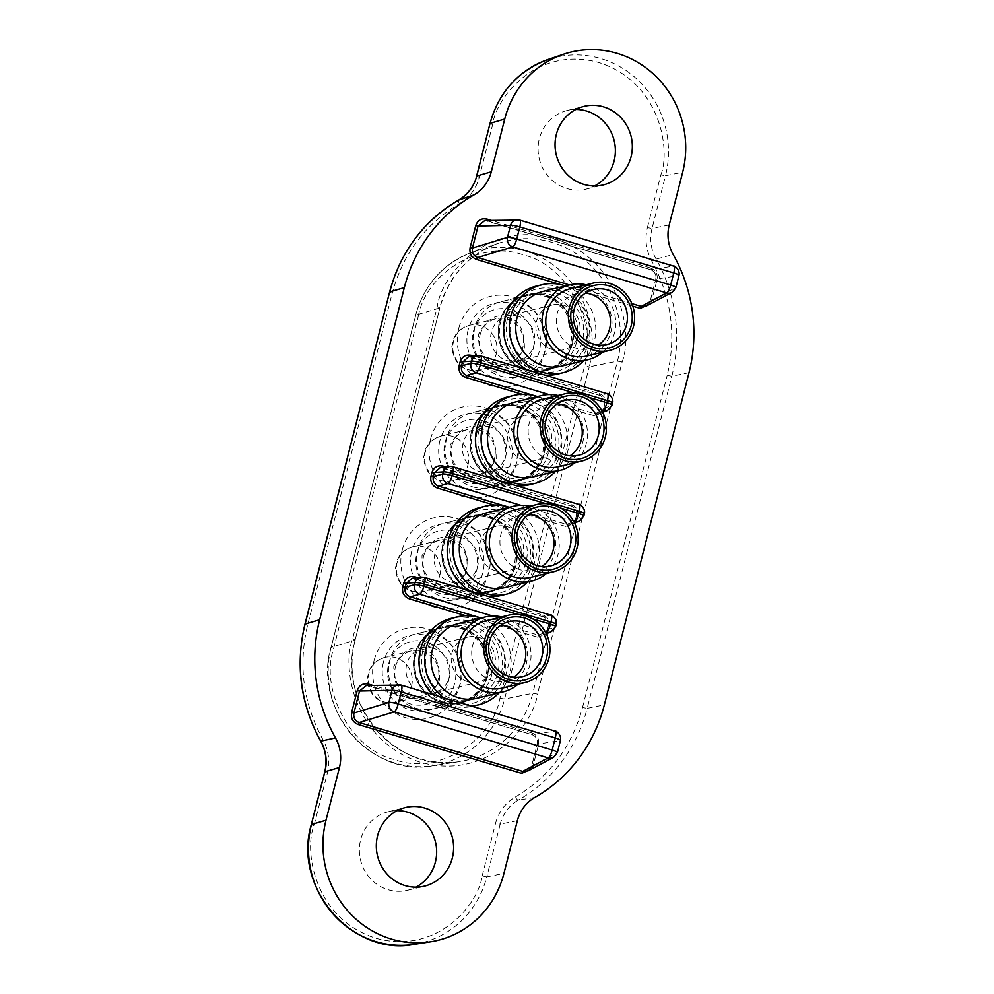 <?xml version="1.0" encoding="UTF-8"?>
<svg xmlns="http://www.w3.org/2000/svg" width="994" height="994" viewBox="0 0 994 994"><rect width="100%" height="100%" fill="white"/><g stroke="black" fill="none" stroke-linecap="round" stroke-linejoin="round"><path stroke-width="0.75" stroke-dasharray="4.97 3.73" d="M529.74 506.232A38.505 36.703 -103.8 0 1 531.852 506.791A38.505 36.703 -103.8 0 1 558.355 536.064A38.505 36.703 -103.8 0 1 546.228 573.55M505.263 587.553A38.505 36.703 76.2 0 0 532.908 551.136A38.505 36.703 76.2 0 0 505.511 513.239A38.505 36.703 76.2 0 0 486.948 512.742M530.697 577.352A34.653 33.038 76.2 0 0 555.571 544.575A34.653 33.038 76.2 0 0 530.92 510.481A34.653 33.038 76.2 0 0 514.209 510.034M508.94 507.362A45.239 43.127 -103.8 0 1 527.255 582.161M470.721 591.219A45.239 43.127 76.2 0 0 479.394 594.897A45.239 43.127 76.2 0 0 488.576 596.562M501.212 595.481A45.239 43.127 76.2 0 0 533.703 552.689A45.239 43.127 76.2 0 0 501.498 508.17A45.239 43.127 76.2 0 0 479.692 507.586M499.858 514.631A38.505 36.703 -103.8 0 1 527.255 552.515A38.505 36.703 -103.8 0 1 499.609 588.933A38.505 36.703 -103.8 0 1 481.046 588.436A38.505 36.703 -103.8 0 1 453.637 550.552A38.505 36.703 -103.8 0 1 481.295 514.134A38.505 36.703 -103.8 0 1 499.858 514.631M470.348 591.057A38.505 36.703 76.2 0 0 488.911 591.554A38.505 36.703 76.2 0 0 516.557 555.137A38.505 36.703 76.2 0 0 489.16 517.253A38.505 36.703 76.2 0 0 470.584 516.756A38.505 36.703 76.2 0 0 442.939 553.173A38.505 36.703 76.2 0 0 470.348 591.057M529.081 514.494A28.304 26.975 76.2 0 0 520.235 515.103A28.304 26.975 76.2 0 0 499.92 541.867A28.304 26.975 76.2 0 0 520.061 569.711A28.304 26.975 76.2 0 0 533.703 570.071A28.304 26.975 76.2 0 0 541.817 566.518M489.346 516.507A39.275 37.437 -103.8 0 1 517.29 555.161A39.275 37.437 -103.8 0 1 489.098 592.3A39.275 37.437 -103.8 0 1 470.15 591.79A39.275 37.437 -103.8 0 1 442.206 553.149A39.275 37.437 -103.8 0 1 470.411 515.998A39.275 37.437 -103.8 0 1 489.346 516.507M469.777 591.89A39.275 37.437 76.2 0 0 488.713 592.399A39.275 37.437 76.2 0 0 516.917 555.248A39.275 37.437 76.2 0 0 488.961 516.607A39.275 37.437 76.2 0 0 470.025 516.097A39.275 37.437 76.2 0 0 443.647 541.357A39.275 37.437 76.2 0 0 453.649 582.186A39.275 37.437 76.2 0 0 469.777 591.89M469.118 591.355A38.505 36.703 76.2 0 0 487.681 591.852A38.505 36.703 76.2 0 0 515.339 555.435A38.505 36.703 76.2 0 0 487.93 517.551A38.505 36.703 76.2 0 0 469.367 517.054A38.505 36.703 76.2 0 0 443.51 541.817A38.505 36.703 76.2 0 0 453.314 581.838A38.505 36.703 76.2 0 0 469.118 591.355M444.069 597.493A38.505 36.703 76.2 0 0 462.632 597.99A38.505 36.703 76.2 0 0 490.278 561.573A38.505 36.703 76.2 0 0 462.881 523.676A38.505 36.703 76.2 0 0 444.318 523.179A38.505 36.703 76.2 0 0 418.449 547.955A38.505 36.703 76.2 0 0 428.252 587.976A38.505 36.703 76.2 0 0 444.069 597.493M423.643 556.28A23.098 22.017 -103.8 0 1 439.497 540.227A23.098 22.017 -103.8 0 1 466.348 569.04A23.098 22.017 -103.8 0 1 450.493 585.106A23.098 22.017 -103.8 0 1 423.643 556.28M461.949 537.754A23.098 22.017 76.2 0 0 450.804 537.456A23.098 22.017 76.2 0 0 434.216 559.299A23.098 22.017 76.2 0 0 450.655 582.037A23.098 22.017 76.2 0 0 461.8 582.335A23.098 22.017 76.2 0 0 478.387 560.479A23.098 22.017 76.2 0 0 461.949 537.754M495.882 570.966A23.098 22.017 -103.8 0 1 479.443 548.228A23.098 22.017 -103.8 0 1 496.031 526.373A23.098 22.017 -103.8 0 1 507.176 526.671A23.098 22.017 -103.8 0 1 523.614 549.409A23.098 22.017 -103.8 0 1 507.027 571.264A23.098 22.017 -103.8 0 1 495.882 570.966M501.523 616.939A38.505 36.703 -103.8 0 1 503.635 617.51A38.505 36.703 -103.8 0 1 530.137 646.783A38.505 36.703 -103.8 0 1 518.011 684.27M477.045 698.26A38.505 36.703 76.2 0 0 504.691 661.842A38.505 36.703 76.2 0 0 477.294 623.959A38.505 36.703 76.2 0 0 458.719 623.462M502.467 688.072A34.653 33.038 76.2 0 0 527.354 655.294A34.653 33.038 76.2 0 0 502.691 621.2A34.653 33.038 76.2 0 0 485.979 620.753M480.723 618.069A45.239 43.127 -103.8 0 1 499.038 692.88M470.907 705.939A45.239 43.127 -103.8 0 1 456.83 704.224A45.239 43.127 -103.8 0 1 443.933 697.875M432.688 694.508A45.239 43.127 76.2 0 0 451.177 705.603A45.239 43.127 76.2 0 0 472.299 706.349M472.995 706.187A45.239 43.127 76.2 0 0 505.474 663.408A45.239 43.127 76.2 0 0 473.281 618.877A45.239 43.127 76.2 0 0 451.462 618.305M471.641 625.338A38.505 36.703 -103.8 0 1 499.038 663.234A38.505 36.703 -103.8 0 1 471.392 699.652A38.505 36.703 -103.8 0 1 452.817 699.155A38.505 36.703 -103.8 0 1 425.42 661.259A38.505 36.703 -103.8 0 1 453.065 624.841A38.505 36.703 -103.8 0 1 471.641 625.338M442.119 701.776A38.505 36.703 76.2 0 0 460.682 702.273A38.505 36.703 76.2 0 0 488.34 665.856A38.505 36.703 76.2 0 0 460.93 627.959A38.505 36.703 76.2 0 0 442.367 627.462A38.505 36.703 76.2 0 0 414.722 663.88A38.505 36.703 76.2 0 0 442.119 701.776M500.864 625.214A28.304 26.975 76.2 0 0 492.018 625.81A28.304 26.975 76.2 0 0 471.703 652.573A28.304 26.975 76.2 0 0 491.831 680.43A28.304 26.975 76.2 0 0 505.486 680.791A28.304 26.975 76.2 0 0 513.6 677.237M461.129 627.226A39.275 37.437 -103.8 0 1 489.073 665.868A39.275 37.437 -103.8 0 1 460.868 703.019A39.275 37.437 -103.8 0 1 441.932 702.509A39.275 37.437 -103.8 0 1 413.989 663.868A39.275 37.437 -103.8 0 1 442.181 626.717A39.275 37.437 -103.8 0 1 461.129 627.226M441.56 702.596A39.275 37.437 76.2 0 0 460.495 703.106A39.275 37.437 76.2 0 0 488.688 665.968A39.275 37.437 76.2 0 0 460.744 627.313A39.275 37.437 76.2 0 0 441.808 626.804A39.275 37.437 76.2 0 0 415.43 652.064A39.275 37.437 76.2 0 0 425.432 692.893A39.275 37.437 76.2 0 0 441.56 702.596M440.901 702.075A38.505 36.703 76.2 0 0 459.464 702.572A38.505 36.703 76.2 0 0 487.11 666.154A38.505 36.703 76.2 0 0 459.713 628.258A38.505 36.703 76.2 0 0 441.15 627.761A38.505 36.703 76.2 0 0 415.281 652.524A38.505 36.703 76.2 0 0 425.084 692.557A38.505 36.703 76.2 0 0 440.901 702.075M415.84 708.2A38.505 36.703 76.2 0 0 434.415 708.697A38.505 36.703 76.2 0 0 462.061 672.279A38.505 36.703 76.2 0 0 434.664 634.396A38.505 36.703 76.2 0 0 416.088 633.899A38.505 36.703 76.2 0 0 390.232 658.662A38.505 36.703 76.2 0 0 400.035 698.695A38.505 36.703 76.2 0 0 415.84 708.2M395.413 666.999A23.098 22.017 -103.8 0 1 411.28 650.933A23.098 22.017 -103.8 0 1 438.118 679.759A23.098 22.017 -103.8 0 1 422.264 695.812A23.098 22.017 -103.8 0 1 395.413 666.999M433.719 648.461A23.098 22.017 76.2 0 0 422.587 648.163A23.098 22.017 76.2 0 0 405.999 670.018A23.098 22.017 76.2 0 0 422.438 692.756A23.098 22.017 76.2 0 0 433.57 693.054A23.098 22.017 76.2 0 0 450.158 671.198A23.098 22.017 76.2 0 0 433.719 648.461M467.665 681.673A23.098 22.017 -103.8 0 1 451.226 658.947A23.098 22.017 -103.8 0 1 467.814 637.092A23.098 22.017 -103.8 0 1 478.959 637.39A23.098 22.017 -103.8 0 1 495.397 660.128A23.098 22.017 -103.8 0 1 478.81 681.971A23.098 22.017 -103.8 0 1 467.665 681.673M557.969 395.513A38.505 36.703 -103.8 0 1 560.082 396.072A38.505 36.703 -103.8 0 1 586.572 425.357A38.505 36.703 -103.8 0 1 574.457 462.831M533.48 476.834A38.505 36.703 76.2 0 0 561.125 440.417A38.505 36.703 76.2 0 0 533.728 402.533A38.505 36.703 76.2 0 0 515.165 402.036M558.914 466.646A34.653 33.038 76.2 0 0 583.801 433.869A34.653 33.038 76.2 0 0 559.137 399.762A34.653 33.038 76.2 0 0 542.426 399.315M537.158 396.643A45.239 43.127 -103.8 0 1 555.472 471.442M498.938 480.512A45.239 43.127 76.2 0 0 507.611 484.177A45.239 43.127 76.2 0 0 516.805 485.855M529.429 484.761A45.239 43.127 76.2 0 0 561.921 441.97A45.239 43.127 76.2 0 0 529.727 397.451A45.239 43.127 76.2 0 0 507.909 396.867M528.075 403.912A38.505 36.703 -103.8 0 1 555.472 441.796A38.505 36.703 -103.8 0 1 527.826 478.213A38.505 36.703 -103.8 0 1 509.263 477.716A38.505 36.703 -103.8 0 1 481.866 439.833A38.505 36.703 -103.8 0 1 509.512 403.415A38.505 36.703 -103.8 0 1 528.075 403.912M498.566 480.338A38.505 36.703 76.2 0 0 517.128 480.835A38.505 36.703 76.2 0 0 544.774 444.417A38.505 36.703 76.2 0 0 517.377 406.534A38.505 36.703 76.2 0 0 498.814 406.037A38.505 36.703 76.2 0 0 471.156 442.454A38.505 36.703 76.2 0 0 498.566 480.338M557.299 403.788A28.304 26.975 76.2 0 0 548.464 404.384A28.304 26.975 76.2 0 0 528.137 431.147A28.304 26.975 76.2 0 0 548.278 459.004A28.304 26.975 76.2 0 0 561.921 459.365A28.304 26.975 76.2 0 0 570.047 455.811M517.563 405.788A39.275 37.437 -103.8 0 1 545.52 444.442A39.275 37.437 -103.8 0 1 517.315 481.581A39.275 37.437 -103.8 0 1 498.379 481.084A39.275 37.437 -103.8 0 1 470.423 442.429A39.275 37.437 -103.8 0 1 498.628 405.291A39.275 37.437 -103.8 0 1 517.563 405.788M497.994 481.171A39.275 37.437 76.2 0 0 516.93 481.68A39.275 37.437 76.2 0 0 545.134 444.529A39.275 37.437 76.2 0 0 517.191 405.887A39.275 37.437 76.2 0 0 498.242 405.378A39.275 37.437 76.2 0 0 471.877 430.638A39.275 37.437 76.2 0 0 481.866 471.467A39.275 37.437 76.2 0 0 497.994 481.171M497.335 480.636A38.505 36.703 76.2 0 0 515.911 481.133A38.505 36.703 76.2 0 0 543.556 444.716A38.505 36.703 76.2 0 0 516.147 406.832A38.505 36.703 76.2 0 0 497.584 406.335A38.505 36.703 76.2 0 0 471.728 431.098A38.505 36.703 76.2 0 0 481.531 471.119A38.505 36.703 76.2 0 0 497.335 480.636M472.287 486.774A38.505 36.703 76.2 0 0 490.85 487.271A38.505 36.703 76.2 0 0 518.508 450.854A38.505 36.703 76.2 0 0 491.098 412.97A38.505 36.703 76.2 0 0 472.535 412.473A38.505 36.703 76.2 0 0 446.679 437.236A38.505 36.703 76.2 0 0 456.482 477.257A38.505 36.703 76.2 0 0 472.287 486.774M451.86 445.573A23.098 22.017 -103.8 0 1 467.714 429.507A23.098 22.017 -103.8 0 1 494.565 458.333A23.098 22.017 -103.8 0 1 478.71 474.387A23.098 22.017 -103.8 0 1 451.86 445.573M490.166 427.035A23.098 22.017 76.2 0 0 479.021 426.737A23.098 22.017 76.2 0 0 462.434 448.592A23.098 22.017 76.2 0 0 478.872 471.318A23.098 22.017 76.2 0 0 490.017 471.616A23.098 22.017 76.2 0 0 506.605 449.773A23.098 22.017 76.2 0 0 490.166 427.035M524.111 460.247A23.098 22.017 -103.8 0 1 507.661 437.509A23.098 22.017 -103.8 0 1 524.26 415.666A23.098 22.017 -103.8 0 1 535.393 415.964A23.098 22.017 -103.8 0 1 551.832 438.689A23.098 22.017 -103.8 0 1 535.244 460.545A23.098 22.017 -103.8 0 1 524.111 460.247M586.187 284.806A38.505 36.703 -103.8 0 1 588.299 285.365A38.505 36.703 -103.8 0 1 614.801 314.638A38.505 36.703 -103.8 0 1 602.675 352.124M561.697 366.115A38.505 36.703 76.2 0 0 589.355 329.697A38.505 36.703 76.2 0 0 561.945 291.814A38.505 36.703 76.2 0 0 543.383 291.317M587.131 355.927A34.653 33.038 76.2 0 0 612.018 323.149A34.653 33.038 76.2 0 0 587.355 289.055A34.653 33.038 76.2 0 0 570.643 288.608M565.375 285.937A45.239 43.127 -103.8 0 1 583.702 360.735M527.155 369.793A45.239 43.127 76.2 0 0 535.841 373.471A45.239 43.127 76.2 0 0 545.023 375.136M557.646 374.055A45.239 43.127 76.2 0 0 590.138 331.263A45.239 43.127 76.2 0 0 557.945 286.744A45.239 43.127 76.2 0 0 536.126 286.16M556.292 293.193A38.505 36.703 -103.8 0 1 583.702 331.089A38.505 36.703 -103.8 0 1 556.044 367.507A38.505 36.703 -103.8 0 1 537.481 367.01A38.505 36.703 -103.8 0 1 510.084 329.113A38.505 36.703 -103.8 0 1 537.729 292.696A38.505 36.703 -103.8 0 1 556.292 293.193M526.783 369.631A38.505 36.703 76.2 0 0 545.346 370.128A38.505 36.703 76.2 0 0 573.004 333.711A38.505 36.703 76.2 0 0 545.594 295.814A38.505 36.703 76.2 0 0 527.031 295.317A38.505 36.703 76.2 0 0 499.386 331.735A38.505 36.703 76.2 0 0 526.783 369.631M585.528 293.068A28.304 26.975 76.2 0 0 576.682 293.665A28.304 26.975 76.2 0 0 556.354 320.441A28.304 26.975 76.2 0 0 576.495 348.285A28.304 26.975 76.2 0 0 590.15 348.646A28.304 26.975 76.2 0 0 598.264 345.092M545.781 295.081A39.275 37.437 -103.8 0 1 573.737 333.723A39.275 37.437 -103.8 0 1 545.532 370.874A39.275 37.437 -103.8 0 1 526.596 370.364A39.275 37.437 -103.8 0 1 498.64 331.723A39.275 37.437 -103.8 0 1 526.845 294.572A39.275 37.437 -103.8 0 1 545.781 295.081M526.211 370.464A39.275 37.437 76.2 0 0 545.147 370.961A39.275 37.437 76.2 0 0 573.352 333.822A39.275 37.437 76.2 0 0 545.408 295.168A39.275 37.437 76.2 0 0 526.472 294.671A39.275 37.437 76.2 0 0 500.094 319.931A39.275 37.437 76.2 0 0 510.084 360.747A39.275 37.437 76.2 0 0 526.211 370.464M525.565 369.93A38.505 36.703 76.2 0 0 544.128 370.427A38.505 36.703 76.2 0 0 571.774 334.009A38.505 36.703 76.2 0 0 544.377 296.113A38.505 36.703 76.2 0 0 525.814 295.616A38.505 36.703 76.2 0 0 499.945 320.391A38.505 36.703 76.2 0 0 509.748 360.412A38.505 36.703 76.2 0 0 525.565 369.93M500.504 376.067A38.505 36.703 76.2 0 0 519.067 376.564A38.505 36.703 76.2 0 0 546.725 340.147A38.505 36.703 76.2 0 0 519.315 302.251A38.505 36.703 76.2 0 0 500.752 301.754A38.505 36.703 76.2 0 0 474.896 326.517A38.505 36.703 76.2 0 0 484.699 366.55A38.505 36.703 76.2 0 0 500.504 376.067M480.077 334.854A23.098 22.017 -103.8 0 1 495.944 318.788A23.098 22.017 -103.8 0 1 522.782 347.614A23.098 22.017 -103.8 0 1 506.928 363.68A23.098 22.017 -103.8 0 1 480.077 334.854M518.383 316.328A23.098 22.017 76.2 0 0 507.251 316.03A23.098 22.017 76.2 0 0 490.651 337.873A23.098 22.017 76.2 0 0 507.102 360.611A23.098 22.017 76.2 0 0 518.234 360.909A23.098 22.017 76.2 0 0 534.822 339.053A23.098 22.017 76.2 0 0 518.383 316.328M552.329 349.528A23.098 22.017 -103.8 0 1 535.89 326.802A23.098 22.017 -103.8 0 1 552.478 304.947A23.098 22.017 -103.8 0 1 563.61 305.245A23.098 22.017 -103.8 0 1 580.061 327.983A23.098 22.017 -103.8 0 1 563.461 349.826A23.098 22.017 -103.8 0 1 552.329 349.528M397.115 810.657A40.431 38.542 76.2 0 0 388.393 811.713A40.431 38.542 76.2 0 0 360.636 839.818A40.431 38.542 76.2 0 0 407.627 890.251A40.431 38.542 76.2 0 0 415.852 887.157M575.849 109.464A40.431 38.542 76.2 0 0 567.114 110.52A40.431 38.542 76.2 0 0 539.369 138.626A40.431 38.542 76.2 0 0 586.348 189.059A40.431 38.542 76.2 0 0 594.586 185.965M422.86 650.598A42.357 40.369 76.2 0 0 445.088 700.285A42.357 40.369 76.2 0 0 501.15 673.994A42.357 40.369 76.2 0 0 479.53 624.63A42.357 40.369 76.2 0 0 429.458 636.421A42.357 40.369 76.2 0 0 422.86 650.598M420.76 653.046A38.505 36.703 76.2 0 0 440.976 698.223A38.505 36.703 76.2 0 0 465.503 701.093A38.505 36.703 76.2 0 0 491.931 674.317A38.505 36.703 76.2 0 0 447.188 626.282A38.505 36.703 76.2 0 0 426.761 640.161A38.505 36.703 76.2 0 0 420.76 653.046M451.077 539.891A42.357 40.369 76.2 0 0 473.318 589.579A42.357 40.369 76.2 0 0 529.367 563.287A42.357 40.369 76.2 0 0 507.748 513.923A42.357 40.369 76.2 0 0 457.675 525.714A42.357 40.369 76.2 0 0 451.077 539.891M448.977 542.339A38.505 36.703 76.2 0 0 469.193 587.504A38.505 36.703 76.2 0 0 493.732 590.374A38.505 36.703 76.2 0 0 520.16 563.61A38.505 36.703 76.2 0 0 475.405 515.575A38.505 36.703 76.2 0 0 454.979 529.454A38.505 36.703 76.2 0 0 448.977 542.339M479.294 429.172A42.357 40.369 76.2 0 0 501.535 478.859A42.357 40.369 76.2 0 0 557.584 452.568A42.357 40.369 76.2 0 0 535.977 403.204A42.357 40.369 76.2 0 0 485.892 414.995A42.357 40.369 76.2 0 0 479.294 429.172M477.207 431.62A38.505 36.703 76.2 0 0 497.422 476.785A38.505 36.703 76.2 0 0 521.949 479.655A38.505 36.703 76.2 0 0 548.377 452.891A38.505 36.703 76.2 0 0 503.635 404.856A38.505 36.703 76.2 0 0 483.196 418.735A38.505 36.703 76.2 0 0 477.207 431.62M507.524 318.465A42.357 40.369 76.2 0 0 529.752 368.14A42.357 40.369 76.2 0 0 585.814 341.861A42.357 40.369 76.2 0 0 564.194 292.484A42.357 40.369 76.2 0 0 514.122 304.288A42.357 40.369 76.2 0 0 507.524 318.465M505.424 320.913A38.505 36.703 76.2 0 0 525.64 366.078A38.505 36.703 76.2 0 0 550.167 368.948A38.505 36.703 76.2 0 0 576.595 342.172A38.505 36.703 76.2 0 0 531.852 294.137A38.505 36.703 76.2 0 0 511.425 308.016A38.505 36.703 76.2 0 0 505.424 320.913M383.448 662.19A38.505 36.703 76.2 0 0 428.19 710.225A38.505 36.703 76.2 0 0 454.618 683.462A38.505 36.703 76.2 0 0 409.876 635.427A38.505 36.703 76.2 0 0 383.448 662.19M411.665 551.471A38.505 36.703 76.2 0 0 456.408 599.506A38.505 36.703 76.2 0 0 482.836 572.743A38.505 36.703 76.2 0 0 438.093 524.708A38.505 36.703 76.2 0 0 411.665 551.471M439.882 440.764A38.505 36.703 76.2 0 0 484.637 488.799A38.505 36.703 76.2 0 0 511.065 462.036A38.505 36.703 76.2 0 0 466.31 413.989A38.505 36.703 76.2 0 0 439.882 440.764M468.112 330.045A38.505 36.703 76.2 0 0 512.854 378.08A38.505 36.703 76.2 0 0 539.282 351.317A38.505 36.703 76.2 0 0 494.54 303.282A38.505 36.703 76.2 0 0 468.112 330.045M374.067 660.612A46.209 44.047 76.2 0 0 405.477 717.668A46.209 44.047 76.2 0 0 459.476 686.146A46.209 44.047 76.2 0 0 428.054 629.09A46.209 44.047 76.2 0 0 374.067 660.612M402.284 549.906A46.209 44.047 76.2 0 0 433.707 606.949A46.209 44.047 76.2 0 0 487.694 575.427A46.209 44.047 76.2 0 0 456.283 518.383A46.209 44.047 76.2 0 0 402.284 549.906M430.514 439.186A46.209 44.047 76.2 0 0 461.924 496.23A46.209 44.047 76.2 0 0 515.911 464.707A46.209 44.047 76.2 0 0 484.5 407.664A46.209 44.047 76.2 0 0 430.514 439.186M458.731 328.467A46.209 44.047 76.2 0 0 490.141 385.523A46.209 44.047 76.2 0 0 544.14 354.001A46.209 44.047 76.2 0 0 512.718 296.945A46.209 44.047 76.2 0 0 458.731 328.467M486.824 220.457L484.823 220.506L650.536 269.672L487.048 220.805L519.539 220.084L673.522 266.106A7.704 7.492 -98.8 0 1 678.753 275.599L655.816 279.165C656.512 274.568 654.773 271.412 650.585 269.672L673.522 266.106A7.704 2.038 -73.4 0 1 673.733 266.131M650.772 303.642L657.046 279.836C657.953 274.083 655.767 270.12 650.511 267.958L650.536 269.672C654.698 271.362 656.438 274.543 655.754 279.215L650.213 301.145L675.671 287.664A7.704 7.368 -117.9 0 1 672.056 292.373M657.046 279.836L655.754 279.215L650.213 301.145L646.535 305.879L650.151 301.194L651.455 301.816M603.83 411.827L605.918 405.502L604.687 404.831C605.396 400.234 603.656 397.066 599.457 395.326L468.485 356.834L471.181 356.486M522.31 394.32L593.753 415.666L594.772 413.69L599.295 413.541L603.768 408.435L604.687 404.831L612.354 403.266L611.807 405.403A7.704 7.356 -110.7 0 1 607.359 410.497M575.613 522.546L577.7 516.221L576.47 515.551C577.179 510.953 575.439 507.785 571.239 506.045L440.255 467.553L442.964 467.205M494.093 505.027L565.536 526.385L566.555 524.41L571.09 524.248L575.551 519.154L576.47 515.551L584.137 513.973L583.59 516.122A7.704 7.356 -110.7 0 1 579.142 521.204M547.383 633.253L549.471 626.928L548.253 626.27C548.961 621.66 547.209 618.492 543.01 616.765L412.038 578.259L414.734 577.912M465.875 615.746L537.319 637.104L538.338 635.116L542.873 634.955L547.334 629.873L548.253 626.27L555.907 624.692L555.373 626.829A7.704 7.356 -110.7 0 1 550.912 631.923M532.25 768.648L538.524 744.829C539.419 739.076 537.245 735.125 531.989 732.963L532.001 734.665L368.289 685.462M538.524 744.829L537.282 744.171C537.99 739.573 536.251 736.405 532.051 734.678L554.987 731.112A7.704 7.492 -98.8 0 1 560.218 740.605L537.282 744.171L531.678 766.15L557.149 752.669A7.704 7.368 -117.9 0 1 553.521 757.378M532.921 766.809L531.616 766.2L528.013 770.884C530.759 768.586 531.964 767.02 531.616 766.2L537.22 744.22C537.916 739.548 536.176 736.368 532.001 734.665L366.301 685.512L401.017 685.09L554.987 731.112A7.704 2.038 -73.4 0 1 555.199 731.124M477.592 355.666A7.704 7.318 -97.2 0 1 480.5 355.914L607.123 393.761A7.704 7.418 -101.6 0 1 612.354 403.266A7.704 1.131 14.3 0 0 612.639 403.055M449.375 466.385A7.704 7.318 -97.2 0 1 452.282 466.633L578.893 504.467A7.704 7.418 -101.6 0 1 584.137 513.973A7.704 1.131 14.3 0 0 584.422 513.761M421.158 577.104A7.704 7.318 -97.2 0 1 424.065 577.352L550.676 615.187A7.704 7.418 -101.6 0 1 555.907 624.692A7.704 1.131 14.3 0 0 556.205 624.481M418.263 316.378C426.165 272.008 482.363 239.181 523.416 254.986C566.12 264.205 598.848 323.597 584.609 366.09L499.945 698.235C492.042 742.605 435.832 775.432 394.792 759.627C352.075 750.408 319.347 691.016 333.599 648.523L418.263 316.378L415.666 315.148L439.721 308.016A96.169 91.672 -103.8 0 1 498.454 243.294A96.169 91.672 -103.8 0 1 591.095 265.696A96.169 91.672 -103.8 0 1 617.473 361.145L532.809 693.29L537.468 694.085C534.039 723.234 489.359 781.446 420.611 762.311C352.522 740.555 341.75 665.756 352.609 638.831L437.273 306.686C440.702 277.537 485.383 219.314 554.13 238.461C622.219 260.204 632.992 335.003 622.132 361.94L537.468 694.085M454.556 531.293A32.293 30.789 76.2 0 0 417.294 551.658A32.293 30.789 76.2 0 0 425.519 585.23A32.293 30.789 76.2 0 0 438.776 593.207A32.293 30.789 76.2 0 0 476.511 571.177A32.293 30.789 76.2 0 0 454.556 531.293M451.065 538.835C440.553 534.238 430.862 539.891 422.015 555.795C422.077 574.37 427.718 584.596 438.913 586.485C449.437 591.082 459.116 585.441 467.963 569.525C467.901 550.962 462.272 540.736 451.065 538.835M439.77 575.551A23.098 22.017 76.2 0 0 412.92 546.725A23.098 22.017 76.2 0 0 397.066 562.79A23.098 22.017 76.2 0 0 423.916 591.616A23.098 22.017 76.2 0 0 439.77 575.551M426.339 642.012A32.293 30.789 76.2 0 0 389.076 662.364A32.293 30.789 76.2 0 0 397.302 695.937A32.293 30.789 76.2 0 0 410.559 703.926A32.293 30.789 76.2 0 0 448.294 681.884A32.293 30.789 76.2 0 0 426.339 642.012M422.848 649.554C412.324 644.957 402.645 650.61 393.798 666.514C393.86 685.077 399.489 695.315 410.696 697.204C421.22 701.801 430.899 696.148 439.746 680.244C439.683 661.681 434.055 651.443 422.848 649.554M411.553 686.27A23.098 22.017 76.2 0 0 384.703 657.444A23.098 22.017 76.2 0 0 368.849 673.51A23.098 22.017 76.2 0 0 395.699 702.323A23.098 22.017 76.2 0 0 411.553 686.27M482.773 420.586A32.293 30.789 76.2 0 0 445.511 440.938A32.293 30.789 76.2 0 0 453.736 474.511A32.293 30.789 76.2 0 0 466.994 482.488A32.293 30.789 76.2 0 0 504.741 460.458A32.293 30.789 76.2 0 0 482.773 420.586M479.282 428.128C468.77 423.519 459.091 429.172 450.245 445.088C450.294 463.651 455.935 473.877 467.143 475.778C477.654 480.375 487.333 474.722 496.192 458.818C496.13 440.243 490.489 430.017 479.282 428.128M467.988 464.832A23.098 22.017 76.2 0 0 441.15 436.018A23.098 22.017 76.2 0 0 425.283 452.071A23.098 22.017 76.2 0 0 452.133 480.897A23.098 22.017 76.2 0 0 467.988 464.832M511.003 309.867A32.293 30.789 76.2 0 0 473.74 330.219A32.293 30.789 76.2 0 0 481.953 363.792A32.293 30.789 76.2 0 0 495.223 371.781A32.293 30.789 76.2 0 0 532.958 349.739A32.293 30.789 76.2 0 0 511.003 309.867M507.512 317.409C496.988 312.812 487.308 318.465 478.462 334.369C478.524 352.932 484.153 363.17 495.36 365.059C505.871 369.656 515.563 364.003 524.41 348.099C524.347 329.536 518.706 319.298 507.512 317.409M496.217 354.125A23.098 22.017 76.2 0 0 469.367 325.299A23.098 22.017 76.2 0 0 453.512 341.364A23.098 22.017 76.2 0 0 480.351 370.178A23.098 22.017 76.2 0 0 496.217 354.125M650.511 267.958L491.235 220.357M560.604 284.582L632.818 306.164M605.918 405.502C606.812 399.75 604.638 395.786 599.37 393.624L473.939 356.138M593.753 415.666L603.035 412.92M577.7 516.221C578.595 510.456 576.408 506.505 571.152 504.331L445.722 466.845M565.536 526.385L574.805 523.627M549.471 626.928C550.378 621.175 548.191 617.212 542.935 615.05L417.505 577.564M537.319 637.104L546.588 634.346M531.989 732.963L372.713 685.363M689.004 372.7L671.845 376.192A152.616 145.472 76.2 0 0 656.152 259.099L673.174 254.514M669.223 224.967L652.052 228.458A39.922 38.058 76.2 0 0 656.152 259.099L651.89 261.248C646.1 250.587 644.609 239.392 647.392 227.663L652.052 228.458L665.495 175.714L682.667 172.223M647.392 227.663L660.836 174.919L665.495 175.714A94.852 90.417 76.2 0 0 639.477 81.583A94.852 90.417 76.2 0 0 548.104 59.478M414.336 944.3A94.852 90.417 76.2 0 0 486.762 876.907L503.933 873.415M660.836 174.919C670.726 150.417 660.911 82.365 598.972 62.572C536.412 45.152 495.757 98.133 492.639 124.648L479.195 177.404C476.027 189.009 469.441 197.794 459.414 203.733C425.357 223.936 402.968 253.756 392.22 293.23L307.556 625.363C298.088 665.21 303.182 703.255 322.851 739.511C328.641 750.184 330.132 761.379 327.349 773.096L313.905 825.84C304.015 850.342 313.831 918.406 375.769 938.199C438.329 955.607 478.984 902.639 482.102 876.112L486.762 876.907L500.206 824.163L517.377 820.671M534.772 797.499L518.247 800.145A39.922 38.058 76.2 0 0 500.206 824.163L495.546 823.367C498.715 811.75 505.3 802.978 515.327 797.039A3.852 1.118 -119.7 0 0 518.247 800.145A152.616 145.472 76.2 0 0 587.181 708.337L604.352 704.845M515.327 797.039C549.384 776.836 571.786 747.003 582.521 707.542L587.181 708.337L671.845 376.192L667.185 375.397C676.653 335.562 671.559 297.504 651.89 261.248M569.425 284.943L631.861 303.605M480.5 355.914L471.367 357.07L599.394 395.326L607.123 393.761A7.704 2.038 -73.4 0 1 607.384 393.773M599.37 393.624L599.394 395.326C603.557 397.028 605.309 400.209 604.613 404.893L603.706 408.497L611.807 405.403A7.704 1.131 14.3 0 0 612.093 405.192M604.998 409.106L603.706 408.497L599.307 413.529M537.481 396.569L594.772 413.69L602.041 410.944M452.282 466.633L443.15 467.776L571.165 506.045L578.893 504.467A7.704 2.038 -73.4 0 1 579.167 504.492M571.152 504.331L571.165 506.045C575.34 507.735 577.079 510.928 576.396 515.6L575.476 519.203L583.59 516.122A7.704 1.131 14.3 0 0 583.876 515.911M576.781 519.825L575.476 519.203L571.09 524.248M509.263 507.275L566.555 524.41L573.824 521.664M424.065 577.352L414.92 578.496L542.948 616.752L550.676 615.187A7.704 2.038 -73.4 0 1 550.949 615.199M542.935 615.05L542.948 616.752C547.122 618.454 548.862 621.635 548.179 626.319L547.259 629.923L555.373 626.829A7.704 1.131 14.3 0 0 555.658 626.618M548.564 630.531L547.259 629.923L542.873 634.955L546.265 633.675M481.034 617.995L538.338 635.116L545.594 632.37M492.639 124.648L490.03 123.43M479.195 177.404L476.586 176.174M459.414 203.733A3.852 1.118 60.3 0 1 458.594 200.142M392.22 293.23L389.623 292M307.556 625.363L304.959 624.145M322.851 739.511L320.627 741.126M327.349 773.096L324.752 771.866M313.905 825.84L311.308 824.622M482.102 876.112L495.546 823.367M582.521 707.542L667.185 375.397M601.693 410.323L549.036 394.581M573.476 521.03L520.819 505.3M545.246 631.749L492.602 616.007M622.132 361.94L617.473 361.145L589.256 366.885A93.846 89.448 76.2 0 0 563.523 273.748A93.846 89.448 76.2 0 0 473.119 251.88A93.846 89.448 76.2 0 0 415.803 315.048L331.151 647.193L355.069 640.161L439.87 307.916C448.853 276.059 468.385 254.514 498.454 243.294L473.119 251.88C443.572 262.938 424.413 284.023 415.666 315.148L331.151 647.193A93.846 89.448 76.2 0 0 432.949 765.703A93.846 89.448 76.2 0 0 504.604 699.03L589.256 366.885L584.609 366.09M437.273 306.686L439.87 307.916L355.069 640.161A96.169 91.672 -103.8 0 0 459.39 761.615A96.169 91.672 -103.8 0 0 532.809 693.29L504.604 699.03L499.945 698.235M352.609 638.831L355.206 640.061C335.997 703.267 396.606 774.45 459.39 761.615L432.949 765.703C371.284 778.203 312.29 708.821 331.002 647.293L333.599 648.523M589.007 397.389L574.023 392.916M560.79 508.108L545.805 503.623M532.573 618.815L517.576 614.342M678.989 275.413A7.704 1.131 14.3 0 1 678.753 275.599L675.671 287.664A7.704 1.131 -165.7 0 0 675.908 287.477M560.454 740.406A7.704 1.131 14.3 0 1 560.218 740.605L557.149 752.669A7.704 1.131 -165.7 0 0 557.385 752.47M418.449 547.955L415.902 564.281C416.71 572.556 419.915 579.539 425.519 585.23L428.252 587.976M499.609 588.933L488.911 591.554M520.235 515.103L537.207 510.941M487.681 591.852L462.632 597.99M439.497 540.227L412.92 546.725C399.041 552.043 399.638 556.578 397.463 559.436L395.326 568.406C397.6 585.888 407.13 593.617 423.916 591.616L450.493 585.106M469.367 517.054L444.318 523.179M533.703 570.071L550.664 565.921M481.295 514.134L470.584 516.756M496.031 526.373L450.804 537.456M507.027 571.264L461.8 582.335M390.232 658.662L387.672 674.988C388.492 683.276 391.698 690.258 397.302 695.937L400.035 698.695M471.392 699.652L460.682 702.273M492.018 625.81L508.978 621.66M459.464 702.572L434.415 708.697M411.28 650.933L384.703 657.444C370.824 662.749 371.408 667.297 369.246 670.155L367.109 679.126C369.383 696.595 378.913 704.336 395.699 702.323L422.264 695.812M441.15 627.761L416.088 633.899M505.486 680.791L522.446 676.641M453.065 624.841L442.367 627.462M467.814 637.092L422.587 648.163M478.81 681.971L433.57 693.054M446.679 437.236L444.119 453.562C444.939 461.837 448.145 468.82 453.736 474.511L456.482 477.257M527.826 478.213L517.128 480.835M548.464 404.384L565.424 400.234M515.911 481.133L490.85 487.271M467.714 429.507L441.15 436.018C427.258 441.324 427.855 445.871 425.68 448.729L423.543 457.7C425.83 475.169 435.36 482.898 452.133 480.897L478.71 474.387M497.584 406.335L472.535 412.473M561.921 459.365L578.881 455.215M509.512 403.415L498.814 406.037M524.26 415.666L479.021 426.737M535.244 460.545L490.017 471.616M474.896 326.517L472.336 342.843C473.156 351.13 476.362 358.113 481.953 363.792L484.699 366.55M556.044 367.507L545.346 370.128M576.682 293.665L593.642 289.515M544.128 370.427L519.067 376.564M495.944 318.788L469.367 325.299C455.488 330.617 456.072 335.152 453.91 338.01L451.773 346.981C454.047 364.45 463.577 372.191 480.351 370.178L506.928 363.68M525.814 295.616L500.752 301.754M590.15 348.646L607.11 344.496M537.729 292.696L527.031 295.317M552.478 304.947L507.251 316.03M563.461 349.826L518.234 360.909M407.627 890.251L424.587 886.101M586.348 189.059L603.321 184.909M440.976 698.223L445.088 700.285M469.193 587.504L473.318 589.579M497.422 476.785L501.535 478.859M525.64 366.078L529.752 368.14M465.503 701.093L428.19 710.225M493.732 590.374L456.408 599.506M521.949 479.655L484.637 488.799M550.167 368.948L512.854 378.08M388.393 811.713L405.353 807.55M567.114 110.52L584.087 106.358M426.761 640.161L429.458 636.421M454.979 529.454L457.675 525.714M483.196 418.735L485.892 414.995M511.425 308.016L514.122 304.288M447.188 626.282L409.876 635.427M475.405 515.575L438.093 524.708M503.635 404.856L466.31 413.989M531.852 294.137L494.54 303.282M602.712 412.249L599.295 413.541M574.495 522.968L571.078 524.26"/><path stroke-width="1.49" d="M546.228 573.55A38.505 36.703 -103.8 0 1 531.604 581.092A38.505 36.703 -103.8 0 1 513.041 580.595A38.505 36.703 -103.8 0 1 485.644 542.712A38.505 36.703 -103.8 0 1 513.289 506.294A38.505 36.703 -103.8 0 1 529.74 506.232M513.289 506.294L486.948 512.742A38.505 36.703 76.2 0 0 459.29 549.16A38.505 36.703 76.2 0 0 486.7 587.056A38.505 36.703 76.2 0 0 505.263 587.553L531.604 581.092M553.534 504.94A34.653 33.038 -103.8 0 1 578.197 539.046A34.653 33.038 -103.8 0 1 553.31 571.823A34.653 33.038 -103.8 0 1 536.598 571.376A34.653 33.038 -103.8 0 1 511.935 537.269A34.653 33.038 -103.8 0 1 536.822 504.492A34.653 33.038 -103.8 0 1 553.534 504.94M536.822 504.492L514.209 510.034A34.653 33.038 76.2 0 0 489.321 542.811A34.653 33.038 76.2 0 0 513.985 576.905A34.653 33.038 76.2 0 0 530.697 577.352L553.31 571.823M527.255 582.161A45.239 43.127 -103.8 0 1 506.865 594.089A45.239 43.127 -103.8 0 1 485.047 593.505A45.239 43.127 -103.8 0 1 452.854 548.986A45.239 43.127 -103.8 0 1 485.345 506.194A45.239 43.127 -103.8 0 1 507.151 506.778A45.239 43.127 -103.8 0 1 508.94 507.362M488.576 596.562A45.239 43.127 76.2 0 0 501.212 595.481L506.865 594.089M552.913 507.338A32.156 30.652 76.2 0 0 515.352 529.28A32.156 30.652 76.2 0 0 537.207 568.978A32.156 30.652 76.2 0 0 574.78 547.035A32.156 30.652 76.2 0 0 552.913 507.338M550.85 511.314A28.304 26.975 76.2 0 0 537.207 510.941A28.304 26.975 76.2 0 0 516.88 537.717A28.304 26.975 76.2 0 0 537.021 565.561A28.304 26.975 76.2 0 0 550.664 565.921A28.304 26.975 76.2 0 0 570.991 539.158A28.304 26.975 76.2 0 0 550.85 511.314M541.817 566.518A28.304 26.975 76.2 0 0 553.67 538.673A28.304 26.975 76.2 0 0 533.89 515.464A28.304 26.975 76.2 0 0 529.081 514.494M485.345 506.194L479.692 507.586A45.239 43.127 76.2 0 0 447.462 545.532A45.239 43.127 76.2 0 0 470.721 591.219M518.011 684.27A38.505 36.703 -103.8 0 1 503.386 691.812A38.505 36.703 -103.8 0 1 484.823 691.315A38.505 36.703 -103.8 0 1 457.414 653.431A38.505 36.703 -103.8 0 1 485.072 617.013A38.505 36.703 -103.8 0 1 501.523 616.939M485.072 617.013L458.719 623.462A38.505 36.703 76.2 0 0 431.073 659.879A38.505 36.703 76.2 0 0 458.47 697.763A38.505 36.703 76.2 0 0 477.045 698.26L503.386 691.812M525.304 615.659A34.653 33.038 -103.8 0 1 549.968 649.753A34.653 33.038 -103.8 0 1 525.081 682.53A34.653 33.038 -103.8 0 1 508.381 682.083A34.653 33.038 -103.8 0 1 483.718 647.989A34.653 33.038 -103.8 0 1 508.605 615.211A34.653 33.038 -103.8 0 1 525.304 615.659M508.605 615.211L485.979 620.753A34.653 33.038 76.2 0 0 461.104 653.518A34.653 33.038 76.2 0 0 485.768 687.624A34.653 33.038 76.2 0 0 502.467 688.072L525.081 682.53M443.933 697.875A45.239 43.127 -103.8 0 1 425.233 652.337A45.239 43.127 -103.8 0 1 457.116 616.914A45.239 43.127 -103.8 0 1 478.934 617.498A45.239 43.127 -103.8 0 1 480.723 618.069M499.038 692.88A45.239 43.127 -103.8 0 1 478.648 704.808A45.239 43.127 -103.8 0 1 470.907 705.939M472.299 706.349A45.239 43.127 76.2 0 0 472.995 706.187L478.648 704.808M524.695 618.057A32.156 30.652 76.2 0 0 487.135 639.987A32.156 30.652 76.2 0 0 508.99 679.685A32.156 30.652 76.2 0 0 546.563 657.755A32.156 30.652 76.2 0 0 524.695 618.057M522.62 622.02A28.304 26.975 76.2 0 0 508.978 621.66A28.304 26.975 76.2 0 0 488.663 648.423A28.304 26.975 76.2 0 0 508.804 676.268A28.304 26.975 76.2 0 0 522.446 676.641A28.304 26.975 76.2 0 0 542.761 649.877A28.304 26.975 76.2 0 0 522.62 622.02M513.6 677.237A28.304 26.975 76.2 0 0 525.453 649.393A28.304 26.975 76.2 0 0 505.66 626.183A28.304 26.975 76.2 0 0 500.864 625.214M457.116 616.914L451.462 618.305A45.239 43.127 76.2 0 0 420.325 650.101A45.239 43.127 76.2 0 0 432.688 694.508M574.457 462.831A38.505 36.703 -103.8 0 1 559.833 470.386A38.505 36.703 -103.8 0 1 541.258 469.889A38.505 36.703 -103.8 0 1 513.861 431.992A38.505 36.703 -103.8 0 1 541.506 395.575A38.505 36.703 -103.8 0 1 557.969 395.513M541.506 395.575L515.165 402.036A38.505 36.703 76.2 0 0 487.52 438.453A38.505 36.703 76.2 0 0 514.917 476.337A38.505 36.703 76.2 0 0 533.48 476.834L559.833 470.386M581.751 394.233A34.653 33.038 -103.8 0 1 606.415 428.327A34.653 33.038 -103.8 0 1 581.527 461.104A34.653 33.038 -103.8 0 1 564.816 460.657A34.653 33.038 -103.8 0 1 540.152 426.563A34.653 33.038 -103.8 0 1 565.039 393.786A34.653 33.038 -103.8 0 1 581.751 394.233M565.039 393.786L542.426 399.315A34.653 33.038 76.2 0 0 517.539 432.092A34.653 33.038 76.2 0 0 542.202 466.198A34.653 33.038 76.2 0 0 558.914 466.646L581.527 461.104M555.472 471.442A45.239 43.127 -103.8 0 1 535.083 483.382A45.239 43.127 -103.8 0 1 513.264 482.798A45.239 43.127 -103.8 0 1 481.071 438.279A45.239 43.127 -103.8 0 1 513.563 395.488A45.239 43.127 -103.8 0 1 535.381 396.072A45.239 43.127 -103.8 0 1 537.158 396.643M516.805 485.855A45.239 43.127 76.2 0 0 529.429 484.761L535.083 483.382M581.142 396.631A32.156 30.652 76.2 0 0 543.569 418.561A32.156 30.652 76.2 0 0 565.424 458.259A32.156 30.652 76.2 0 0 602.998 436.329A32.156 30.652 76.2 0 0 581.142 396.631M579.067 400.594A28.304 26.975 76.2 0 0 565.424 400.234A28.304 26.975 76.2 0 0 545.097 426.998A28.304 26.975 76.2 0 0 565.238 454.842A28.304 26.975 76.2 0 0 578.881 455.215A28.304 26.975 76.2 0 0 599.208 428.439A28.304 26.975 76.2 0 0 579.067 400.594M570.047 455.811A28.304 26.975 76.2 0 0 581.9 427.954A28.304 26.975 76.2 0 0 562.107 404.744A28.304 26.975 76.2 0 0 557.299 403.788M513.563 395.488L507.909 396.867A45.239 43.127 76.2 0 0 475.691 434.825A45.239 43.127 76.2 0 0 498.938 480.512M602.675 352.124A38.505 36.703 -103.8 0 1 588.05 359.666A38.505 36.703 -103.8 0 1 569.487 359.169A38.505 36.703 -103.8 0 1 542.078 321.286A38.505 36.703 -103.8 0 1 569.736 284.868A38.505 36.703 -103.8 0 1 586.187 284.806M569.736 284.868L543.383 291.317A38.505 36.703 76.2 0 0 515.737 327.734A38.505 36.703 76.2 0 0 543.134 365.618A38.505 36.703 76.2 0 0 561.697 366.115L588.05 359.666M609.968 283.514A34.653 33.038 -103.8 0 1 634.632 317.62A34.653 33.038 -103.8 0 1 609.744 350.385A34.653 33.038 -103.8 0 1 593.045 349.938A34.653 33.038 -103.8 0 1 568.382 315.843A34.653 33.038 -103.8 0 1 593.256 283.066A34.653 33.038 -103.8 0 1 609.968 283.514M593.256 283.066L570.643 288.608A34.653 33.038 76.2 0 0 545.768 321.385A34.653 33.038 76.2 0 0 570.419 355.479A34.653 33.038 76.2 0 0 587.131 355.927L609.744 350.385M583.702 360.735A45.239 43.127 -103.8 0 1 563.3 372.663A45.239 43.127 -103.8 0 1 541.494 372.079A45.239 43.127 -103.8 0 1 509.288 327.56A45.239 43.127 -103.8 0 1 541.78 284.769A45.239 43.127 -103.8 0 1 563.598 285.353A45.239 43.127 -103.8 0 1 565.375 285.937M545.023 375.136A45.239 43.127 76.2 0 0 557.646 374.055L563.3 372.663M609.359 285.912A32.156 30.652 76.2 0 0 571.786 307.842A32.156 30.652 76.2 0 0 593.654 347.54A32.156 30.652 76.2 0 0 631.215 325.61A32.156 30.652 76.2 0 0 609.359 285.912M607.284 289.875A28.304 26.975 76.2 0 0 593.642 289.515A28.304 26.975 76.2 0 0 573.314 316.278A28.304 26.975 76.2 0 0 593.455 344.135A28.304 26.975 76.2 0 0 607.11 344.496A28.304 26.975 76.2 0 0 627.425 317.732A28.304 26.975 76.2 0 0 607.284 289.875M598.264 345.092A28.304 26.975 76.2 0 0 610.117 317.248A28.304 26.975 76.2 0 0 590.324 294.038A28.304 26.975 76.2 0 0 585.528 293.068M541.78 284.769L536.126 286.16A45.239 43.127 76.2 0 0 503.908 324.106A45.239 43.127 76.2 0 0 527.155 369.793M377.596 835.656A40.431 38.542 76.2 0 0 424.587 886.101A40.431 38.542 76.2 0 0 452.332 857.996A40.431 38.542 76.2 0 0 405.353 807.55A40.431 38.542 76.2 0 0 377.596 835.656M415.852 887.157A40.431 38.542 76.2 0 0 435.372 862.146A40.431 38.542 76.2 0 0 397.115 810.657M556.329 134.463A40.431 38.542 76.2 0 0 603.321 184.909A40.431 38.542 76.2 0 0 631.066 156.803A40.431 38.542 76.2 0 0 584.087 106.358A40.431 38.542 76.2 0 0 556.329 134.463M594.586 185.965A40.431 38.542 76.2 0 0 614.106 160.953A40.431 38.542 76.2 0 0 575.849 109.464M669.223 224.967A38.505 36.703 76.2 0 0 673.174 254.514A154.02 146.814 -103.8 0 1 689.004 372.7L604.352 704.845A154.02 146.814 -103.8 0 1 534.772 797.499A38.505 36.703 76.2 0 0 517.377 820.671L503.933 873.415A96.269 91.759 -103.8 0 1 430.427 941.815A96.269 91.759 -103.8 0 1 325.995 820.236L339.451 767.492A38.505 36.703 76.2 0 0 335.487 737.946A154.02 146.814 -103.8 0 1 319.658 619.759L404.322 287.614A154.02 146.814 -103.8 0 1 473.889 194.961A38.505 36.703 76.2 0 0 491.284 171.788L504.728 119.044A96.269 91.759 -103.8 0 1 563.523 54.248A96.269 91.759 -103.8 0 1 656.264 76.687A96.269 91.759 -103.8 0 1 682.667 172.223L669.223 224.967M491.235 220.357L486.973 219.09C481.444 218.021 477.692 220.208 475.741 225.65L478.052 226.048L472.448 248.028L470.137 247.63C469.243 253.383 471.417 257.334 476.673 259.496L477.679 257.521L569.425 284.943M486.973 219.09L486.824 220.457M673.733 266.131L519.75 220.109L484.836 220.506L478.052 226.048L510.556 225.34A7.704 7.269 -91.3 0 1 517.377 219.786L517.377 219.786A7.704 7.269 -91.3 0 1 519.539 220.084A7.704 2.038 106.6 0 1 519.75 220.109A7.704 2.038 106.6 0 1 519.8 226.93L673.783 272.952A7.704 2.038 -73.4 0 0 673.733 266.131C672.938 264.889 680.393 268.952 678.989 275.413L675.908 287.477A7.704 1.131 -165.7 0 0 670.714 285.017L516.731 238.995A7.704 2.038 106.6 0 1 512.705 246.897A7.704 7.157 -106.9 0 1 507.474 237.404L472.448 248.028C471.715 252.638 473.467 255.793 477.679 257.521L512.705 246.897L666.688 292.919A7.704 2.038 -73.4 0 0 670.714 285.017L673.783 272.952A7.704 1.131 14.3 0 1 678.989 275.413M632.818 306.164L640.211 308.376L641.217 306.4L646.535 305.891L672.056 292.373A7.704 7.368 -117.9 0 1 666.688 292.919L641.217 306.4L631.861 303.605M473.939 356.138L471.355 355.355C465.813 354.299 462.061 356.486 460.11 361.928L459.191 365.531L461.514 365.929C460.794 370.526 462.545 373.694 466.758 375.434L537.481 396.569M468.485 356.834L462.434 362.325L461.514 365.929L470.97 363.307L471.504 361.17A7.704 7.318 -97.2 0 1 477.592 355.666L468.497 356.821M445.722 466.845L443.125 466.074C437.596 465.018 433.844 467.205 431.881 472.635L430.974 476.238L433.297 476.635C432.576 481.245 434.316 484.413 438.528 486.141L509.263 507.275M440.255 467.553L434.216 473.032L433.297 476.635L442.74 474.026L443.287 471.889A7.704 7.318 -97.2 0 1 449.375 466.385L440.28 467.54M417.505 577.564L414.908 576.793C409.366 575.725 405.627 577.912 403.663 583.354L402.744 586.957L405.08 587.355C404.359 591.964 406.099 595.133 410.311 596.86L481.034 617.995M412.038 578.259L405.999 583.751L405.08 587.355L414.523 584.733L415.07 582.596A7.704 7.318 -97.2 0 1 421.145 577.104A7.704 7.318 -97.2 0 1 421.158 577.104L412.05 578.259M368.289 685.462L368.451 684.083C362.909 683.027 359.169 685.214 357.219 690.644L359.53 691.041L353.926 713.021C353.193 717.631 354.933 720.799 359.157 722.526L522.695 771.394L528.013 770.884L553.521 757.378A7.704 7.368 -117.9 0 1 548.166 757.913L394.183 711.89A7.704 7.157 -106.9 0 1 388.952 702.398L353.926 713.021L351.615 712.623C350.72 718.376 352.895 722.34 358.151 724.502L359.157 722.526L394.183 711.89A7.704 2.038 106.6 0 0 398.196 704L401.278 691.936L555.261 737.958A7.704 2.038 -73.4 0 0 555.199 731.124C554.416 729.894 561.871 733.945 560.454 740.406L557.385 752.47A7.704 1.131 -165.7 0 0 552.179 750.023L398.196 704A7.704 1.131 -165.7 0 0 388.952 702.398L392.021 690.333A7.704 7.269 -91.3 0 1 401.017 685.09A7.704 2.038 106.6 0 1 401.216 685.114A7.704 2.038 106.6 0 1 401.278 691.936A7.704 1.131 14.3 0 0 392.021 690.333L359.53 691.041L366.301 685.512L401.216 685.114L555.199 731.124M358.151 724.502L521.688 773.369L522.695 771.394L548.166 757.913A7.704 2.038 -73.4 0 0 552.179 750.023L555.261 737.958A7.704 1.131 14.3 0 1 560.454 740.406M602.712 412.249L607.359 410.497A7.704 7.356 -110.7 0 1 602.811 410.659L602.041 410.944M549.036 394.581L476.201 372.812A7.704 7.256 -105.5 0 1 470.97 363.307A7.704 1.131 -165.7 0 1 480.276 364.897A7.704 2.038 106.6 0 1 476.201 372.812L466.758 375.434L465.726 377.409L522.31 394.32M574.495 522.968L579.142 521.204A7.704 7.356 -110.7 0 1 574.594 521.365L573.824 521.664M520.819 505.3L447.971 483.531A7.704 7.256 -105.5 0 1 442.74 474.026A7.704 1.131 -165.7 0 1 452.059 475.604A7.704 2.038 106.6 0 1 447.971 483.531L438.528 486.141L437.509 488.129L494.093 505.027M546.265 633.675L550.912 631.923A7.704 7.356 -110.7 0 1 546.377 632.085L545.594 632.37M492.602 616.007L419.754 594.238A7.704 7.256 -105.5 0 1 414.523 584.733A7.704 1.131 -165.7 0 1 423.842 586.323A7.704 2.038 106.6 0 1 419.754 594.238L410.311 596.86L409.292 598.835L465.875 615.746M640.211 308.376L650.772 303.642M476.673 259.496L560.604 284.582M475.741 225.65L470.137 247.63M603.035 412.92L603.83 411.827M459.191 365.531C458.296 371.284 460.471 375.247 465.726 377.409M574.805 523.627L575.613 522.546M430.974 476.238C430.067 482.003 432.253 485.954 437.509 488.129M546.588 634.346L547.383 633.253M402.744 586.957C401.849 592.71 404.036 596.673 409.292 598.835M521.688 773.369L532.25 768.648M357.219 690.644L351.615 712.623M372.713 685.363L368.451 684.083M458.594 200.142A3.852 1.118 60.3 0 1 458.644 200.105C471.268 192.351 475.567 181.256 476.586 176.174L490.03 123.43C498.889 91.97 518.247 70.649 548.104 59.478A94.852 90.417 76.2 0 0 490.179 123.318L504.728 119.044M490.03 123.43L476.735 176.062L491.284 171.788M473.889 194.961L458.706 200.08A39.922 38.058 76.2 0 0 476.735 176.062L476.586 176.174M339.451 767.492L324.889 771.766L311.308 824.622L324.752 771.866C327.299 761.155 325.933 750.905 320.627 741.126C300.412 703.976 295.193 664.986 304.959 624.145L389.623 292C400.607 251.457 423.618 220.83 458.644 200.105A3.852 1.118 60.3 0 1 458.706 200.08A152.616 145.472 76.2 0 0 389.76 291.888L404.322 287.614M389.623 292L305.108 624.033L319.658 619.759M304.959 624.145L305.108 624.033A152.616 145.472 76.2 0 0 320.789 741.139L335.487 737.946M324.752 771.866L324.889 771.766A39.922 38.058 76.2 0 0 320.789 741.139L320.627 741.126M311.308 824.622C292.385 886.822 352.013 956.924 414.336 944.3A94.852 90.417 76.2 0 1 311.445 824.511L325.995 820.236M471.181 356.486L471.355 355.355M460.11 361.928L471.504 361.17A7.704 1.131 -165.7 0 1 480.823 362.76L607.446 400.594A7.704 2.038 -73.4 0 0 607.384 393.773C606.526 392.295 614.143 396.966 612.639 403.055L612.093 405.192A7.704 1.131 14.3 0 0 606.899 402.732A7.704 2.038 106.6 0 1 602.811 410.659L601.693 410.323M442.964 467.205L443.125 466.074M431.881 472.635L443.287 471.889A7.704 1.131 -165.7 0 1 452.605 473.467L579.216 511.314A7.704 2.038 -73.4 0 0 579.167 504.492C578.297 503.014 585.913 507.685 584.422 513.761L583.876 515.911A7.704 1.131 14.3 0 0 578.67 513.451A7.704 2.038 106.6 0 1 574.594 521.365L573.476 521.03M414.734 577.912L414.908 576.793M403.663 583.354L415.07 582.596A7.704 1.131 -165.7 0 1 424.388 584.186L550.999 622.02A7.704 2.038 -73.4 0 0 550.949 615.199C550.08 613.72 557.696 618.392 556.205 624.481L555.658 626.618A7.704 1.131 14.3 0 0 550.452 624.17A7.704 2.038 106.6 0 1 546.377 632.085L545.246 631.749M480.5 355.914A7.704 2.038 106.6 0 1 480.773 355.927A7.704 2.038 106.6 0 1 480.823 362.76L480.276 364.897L574.023 392.916M589.007 397.389L606.899 402.732L607.446 400.594A7.704 1.131 14.3 0 1 612.639 403.055M452.282 466.633A7.704 2.038 106.6 0 1 452.543 466.646A7.704 2.038 106.6 0 1 452.605 473.467L452.059 475.604L545.805 503.623M560.79 508.108L578.67 513.451L579.216 511.314A7.704 1.131 14.3 0 1 584.422 513.761M424.065 577.352A7.704 2.038 106.6 0 1 424.326 577.365A7.704 2.038 106.6 0 1 424.388 584.186L423.842 586.323L517.576 614.342M532.573 618.815L550.452 624.17L550.999 622.02A7.704 1.131 14.3 0 1 556.205 624.481M516.731 238.995L519.8 226.93A7.704 1.131 14.3 0 0 510.556 225.34L507.474 237.404A7.704 1.131 -165.7 0 1 516.731 238.995M548.104 59.478L563.523 54.248M414.336 944.3L430.427 941.815M477.592 355.666L480.773 355.927L607.384 393.773M607.359 410.497L612.093 405.192M449.375 466.385L452.543 466.646L579.167 504.492M579.142 521.204L583.876 515.911M421.145 577.104L424.326 577.365L550.949 615.199M550.912 631.923L555.658 626.618M672.056 292.373L675.908 287.477M553.521 757.378L557.385 752.47"/></g></svg>
